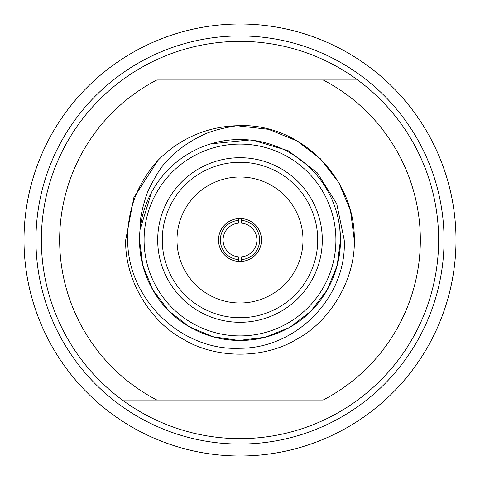 <?xml version="1.0" encoding="UTF-8"?>
<svg xmlns="http://www.w3.org/2000/svg" width="480" height="480" viewBox="0 0 480 480"><rect width="100%" height="100%" fill="white"/><g stroke="black" fill="none" stroke-linecap="round" stroke-linejoin="round"><path stroke-width="0.72" d="M438.63 240A198.63 198.63 0 0 1 122.322 400.02A198.63 198.63 0 0 1 122.322 79.98A198.63 198.63 0 0 1 438.63 240M420.342 240A180.342 180.342 0 0 0 323.172 79.98L156.828 79.98A180.342 180.342 0 0 0 156.828 400.02L323.172 400.02A180.342 180.342 0 0 0 420.342 240M357.678 79.98L323.172 79.98L357.678 79.98M24 240A216 216 0 0 0 240 456A216 216 0 0 0 456 240A216 216 0 0 0 240 24A216 216 0 0 0 24 240M35.946 240A204.054 204.054 0 0 0 240 444.054A204.054 204.054 0 0 0 444.054 240A204.054 204.054 0 0 0 240 35.946A204.054 204.054 0 0 0 35.946 240M241.374 261.444L241.374 256.86A16.914 16.914 0 0 1 238.626 256.86L238.626 259.614A19.662 19.662 0 0 1 220.338 240A19.662 19.662 0 0 1 238.626 220.386L238.626 223.14A16.914 16.914 0 0 0 223.086 240A16.914 16.914 0 0 0 238.626 256.86L238.626 261.444A21.486 21.486 0 0 0 261.486 240A21.486 21.486 0 0 0 238.626 218.556L238.626 223.14A16.914 16.914 0 0 1 241.374 223.14L241.374 218.556M339.876 251.046L340.494 240L339.804 228.33M151.548 192.324L140.064 229.608C139.566 220.086 142.11 207.474 147.702 191.772C155.616 175.224 162.564 164.424 168.552 159.366C176.466 150.384 190.638 140.862 199.716 136.632C207.78 132.012 220.146 128.382 236.832 125.742L268.584 129.33L297.15 141.012L320.454 158.808L338.988 182.85L350.538 210.924L354.3 240C355.428 278.472 331.032 320.724 297.15 338.988C264.396 359.202 215.604 359.202 182.85 338.988C148.968 320.724 124.572 278.472 125.7 240L133.842 197.628L157.95 160.422C137.448 183.264 127.356 209.79 127.68 240C127.632 300.138 182.262 351.234 240 348.27C297.978 348.276 347.136 295.578 344.226 240L336.738 203.76L317.178 172.728L288.234 150.738L253.722 140.442M347.55 278.706L346.68 281.04M354.3 240C355.428 278.472 331.032 320.724 297.15 338.988C264.396 359.202 215.604 359.202 182.85 338.988C148.968 320.724 124.572 278.472 125.7 240L133.842 197.628L157.95 160.422A114.3 114.3 0 0 1 236.832 125.742L268.584 129.33L297.15 141.012L320.454 158.808L338.988 182.85L350.538 210.924L354.3 240C355.428 278.472 331.032 320.724 297.15 338.988C264.396 359.202 215.604 359.202 182.85 338.988C148.968 320.724 124.572 278.472 125.7 240L133.842 197.628L157.95 160.422L133.842 197.628L125.7 240C124.572 278.472 148.968 320.724 182.85 338.988C215.604 359.202 264.396 359.202 297.15 338.988C331.032 320.724 355.428 278.472 354.3 240C355.464 178.176 299.604 121.992 236.832 125.742L240 125.7L236.832 125.742M288.978 327.738L265.176 337.266L238.854 340.464L212.652 336.678L189.15 326.652L168.882 310.968L152.802 289.902L142.788 265.374L139.524 240A100.482 100.482 0 0 0 240 340.482A100.482 100.482 0 0 0 340.482 240A100.482 100.482 0 0 1 240 340.482A100.482 100.482 0 0 1 139.518 240A100.482 100.482 0 0 1 240 139.518A100.482 100.482 0 0 1 340.482 240L337.182 265.5L327.066 290.13L310.842 311.238L290.448 326.904M322.296 240A82.296 82.296 0 0 0 240 157.704A82.296 82.296 0 0 0 157.704 240A82.296 82.296 0 0 0 240 322.296A82.296 82.296 0 0 0 322.296 240M317.724 240A77.724 77.724 0 0 0 240 162.276A77.724 77.724 0 0 0 162.276 240A77.724 77.724 0 0 0 240 317.724A77.724 77.724 0 0 0 317.724 240M303 240A63 63 0 0 0 240 177A63 63 0 0 0 177 240A63 63 0 0 0 240 303A63 63 0 0 0 303 240M238.626 218.556A21.486 21.486 0 0 0 218.514 240A21.486 21.486 0 0 0 238.626 261.444M256.914 240A16.914 16.914 0 0 0 241.374 223.14L241.374 220.386A19.662 19.662 0 0 1 259.662 240A19.662 19.662 0 0 1 241.374 259.614L241.374 256.86A16.914 16.914 0 0 0 256.914 240M249.6 139.986L210.78 143.862M122.322 400.02L156.828 400.02L122.322 400.02M144.09 240A95.91 95.91 0 0 0 240 335.91A95.91 95.91 0 0 0 335.91 240A95.91 95.91 0 0 0 240 144.09A95.91 95.91 0 0 0 144.09 240"/></g></svg>

